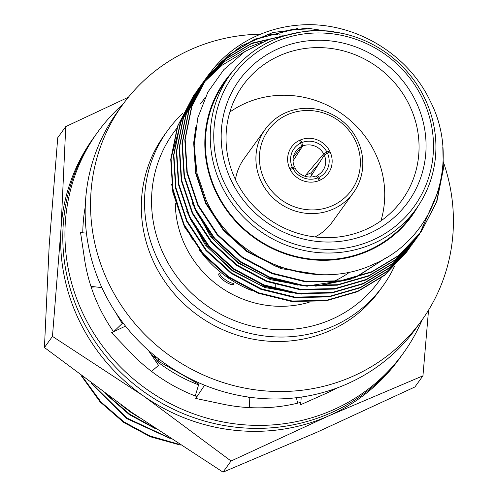 <?xml version="1.0" encoding="UTF-8"?>
<svg xmlns="http://www.w3.org/2000/svg" width="497" height="497" viewBox="0 0 497 497"><rect width="100%" height="100%" fill="white"/><g stroke="black" fill="none" stroke-linecap="round" stroke-linejoin="round"><path stroke-width="0.75" d="M293.336 157.108L301.493 146.522A16.6 15.811 -144.2 0 0 295.889 151.256A16.6 15.811 -144.2 0 0 294.448 166.843L293.174 168.365M305.63 176.435L305.574 175.279L323.671 153.871A16.6 15.811 -144.2 0 0 302.685 145.988L293.037 160.866M330.089 151.896A22.632 21.564 -144.2 0 1 328.256 173.441A22.632 21.564 -144.2 0 1 320.335 180.038L319.012 177.361A19.613 18.687 35.8 0 0 327.43 153.076L330.089 151.896M319.273 180.51A22.632 21.564 -144.2 0 1 290.223 169.601L292.882 168.415A19.613 18.687 35.8 0 0 317.95 177.833L319.273 180.51M289.689 168.526A22.632 21.564 -144.2 0 1 291.528 146.988A22.632 21.564 -144.2 0 1 299.442 140.39L300.766 143.068A19.613 18.687 35.8 0 0 292.354 167.346L289.689 168.526M300.511 139.918A22.632 21.564 -144.2 0 1 329.561 150.827L326.902 152.007A19.613 18.687 35.8 0 0 301.834 142.596L300.511 139.918L299.772 141.049M311.501 175.422L310.96 172.894L319.285 163.035M327.815 152.908L329.561 150.827M316.533 176.429L317.216 175.398A16.6 15.811 -144.2 0 0 322.82 170.657A16.6 15.811 -144.2 0 0 324.261 155.07L310.482 177.038M317.95 177.833L316.024 175.926A16.6 15.811 -144.2 0 1 295.038 168.048L292.882 168.415M319.012 177.361L317.216 175.398M324.261 155.07L327.43 153.076M302.685 145.988L301.834 142.596M326.902 152.007L323.671 153.871M300.766 143.068L301.493 146.522M294.448 166.843L292.354 167.346M305.574 175.279L310.96 172.894M107.551 395.183L129.587 414.076L153.405 427.258M105.14 393.438L129.239 414.56L155.859 428.911M92.498 384.175L126.772 417.983L168.787 437.534M91.081 383.125L126.424 418.468L170.247 438.497M82.434 376.676L100.941 401.955L123.958 421.891L149.914 435.968L179.175 444.343M81.365 375.875L100.102 401.905L123.61 422.375L150.237 436.726L180.281 445.063M233.888 283.961L233.882 283.973C232.012 287.508 216.282 276.525 219.034 273.611L219.022 273.623M219.637 273.251A9.052 2.752 -145.2 0 0 225.65 279.948A9.052 2.752 -145.2 0 0 234.025 283.259M176.795 128.375A126.741 120.74 35.8 0 0 164.594 256.464A126.741 120.74 35.8 0 0 269.536 329.095A126.741 120.74 35.8 0 0 381.305 277.811M394.363 266.485A132.774 126.493 -144.2 0 1 382.932 285.98A132.774 126.493 -144.2 0 1 158.208 260.316A132.774 126.493 -144.2 0 1 167.464 130.773A132.774 126.493 -144.2 0 1 183.07 113.061M167.464 130.773L164.246 135.24A132.774 126.493 35.8 0 0 154.989 264.783A132.774 126.493 35.8 0 0 379.714 290.447L382.932 285.98M282.781 35.163A184.375 175.646 35.8 0 0 279.407 34.84M277.941 34.722A184.375 175.646 35.8 0 0 268.939 34.243M267.833 34.212A184.375 175.646 35.8 0 0 267.15 34.2M260.59 34.194A184.375 175.646 35.8 0 0 122.374 105.084A184.375 175.646 35.8 0 0 109.52 284.967A184.375 175.646 35.8 0 0 421.586 320.608A184.375 175.646 35.8 0 0 443.604 162.687M122.374 105.084L117.012 112.527A184.375 175.646 35.8 0 0 104.159 292.416A184.375 175.646 35.8 0 0 416.225 328.051L421.586 320.608M350.012 271.909A102.599 97.741 -144.2 0 1 332.965 281.731M331.667 282.296A102.599 97.741 -144.2 0 1 322.596 285.663M301.269 289.888A102.599 97.741 -144.2 0 1 300.002 289.987M251.32 290.403A114.67 109.241 -144.2 0 1 199.073 249.519M192.432 239.256A114.67 109.241 -144.2 0 1 188.935 232.72M175.311 203.285A102.599 97.741 35.8 0 0 185.866 247.021A102.599 97.741 35.8 0 0 309.14 302.288M415.349 100.431A104.109 99.176 35.8 0 0 277.997 48.849A104.109 99.176 35.8 0 0 231.888 181.883A104.109 99.176 35.8 0 0 369.24 233.46A104.109 99.176 35.8 0 0 415.349 100.431M236.131 181.007A98.071 93.43 -144.2 0 1 242.971 85.322A98.071 93.43 -144.2 0 1 408.963 104.283A98.071 93.43 -144.2 0 1 402.123 199.962A98.071 93.43 -144.2 0 1 236.131 181.007M355.094 140.148A51.297 48.874 -144.2 0 1 332.369 205.696A51.297 48.874 -144.2 0 1 264.69 180.281A51.297 48.874 -144.2 0 1 287.409 114.726A51.297 48.874 -144.2 0 1 355.094 140.148M261.497 182.206A54.316 51.744 35.8 0 0 353.429 192.706A54.316 51.744 35.8 0 0 357.219 139.707A54.316 51.744 35.8 0 0 265.28 129.214A54.316 51.744 35.8 0 0 261.497 182.206M329.834 151.361A22.632 21.564 35.8 0 0 291.528 146.988A22.632 21.564 35.8 0 0 289.95 169.067A22.632 21.564 35.8 0 0 328.256 173.441A22.632 21.564 35.8 0 0 329.834 151.361M353.429 192.706L332.3 222.035A54.316 51.744 -144.2 0 1 315.092 236.963M229.838 112.049A98.071 93.43 -144.2 0 1 374.645 151.927A98.071 93.43 -144.2 0 1 380.932 220.885M421.996 97.48A111.651 106.364 -144.2 0 1 372.545 240.15A111.651 106.364 -144.2 0 1 225.24 184.834A111.651 106.364 -144.2 0 1 274.692 42.164A111.651 106.364 -144.2 0 1 421.996 97.48M222.041 186.754A114.67 109.241 35.8 0 0 416.126 208.92A114.67 109.241 35.8 0 0 424.121 97.045A114.67 109.241 35.8 0 0 230.036 74.879A114.67 109.241 35.8 0 0 222.041 186.754M418.126 206.05A115.273 109.818 -144.2 0 1 316.403 260.093A115.273 109.818 -144.2 0 1 216.686 193.693A115.273 109.818 -144.2 0 1 232.13 72.077M296.945 32.727L269.641 39.077L244.847 51.589L223.861 69.599L207.926 92.038L197.837 117.69L194.134 145.298L196.986 173.254L206.162 200.03C233.689 261.944 314.731 292.429 373.756 264.149C434.428 238.902 461.166 161.289 430.352 101.345C408.186 53.937 354.964 22.023 302.636 24.85A132.171 125.915 35.8 0 0 214.53 67.25L207.97 75.575L191.917 106.321L185.157 139.34L187.263 172.347L198.278 205.186L217.506 234.385L242.604 257.179L272.431 273.176L306.195 281.476L340.526 280.793L371.949 271.648L398.811 255.402L421.052 232.024L436.851 201.633L443.38 168.93L442.802 147.298M206.709 258.459L184.505 226.943L171.533 184.3M416.126 208.92L411.299 215.623A114.67 109.241 -144.2 0 1 217.214 193.457A114.67 109.241 -144.2 0 1 225.209 81.576L230.036 74.879M195.141 93.411L193.544 95.598L177.491 126.344L170.732 159.363L172.838 192.37L183.853 225.209L203.08 254.402L228.179 277.202L258.011 293.199L291.776 301.499L326.107 300.815L357.529 291.671L384.386 275.425L406.633 252.047L409.366 248.084M406.807 251.805L408.018 250.084M193.892 95.113L177.839 125.859L171.08 158.878L173.186 191.885L184.201 224.725L203.428 253.924L228.527 276.717L258.359 292.714L292.124 301.014L326.454 300.331L357.877 291.186L384.734 274.94L406.981 251.563M408.366 249.6L409.547 247.848M197.955 89.503L196.358 91.69L180.305 122.436L173.546 155.455L175.652 188.462L186.667 221.302L205.901 250.494L230.993 273.294L260.826 289.291L294.591 297.591L328.921 296.908L360.344 287.763L387.2 271.517L409.447 248.14L411.013 245.934M409.621 247.897L410.833 246.177M196.706 91.206L180.653 121.951L173.894 154.971L176 187.978L187.015 220.817L206.249 250.016L231.347 272.81L261.173 288.807L294.938 297.107L329.269 296.423L360.692 287.278L387.548 271.033L409.795 247.655M200.769 85.596L199.173 87.783L183.12 118.528L176.36 151.548L178.466 184.555L189.481 217.394L208.715 246.587L233.814 269.386L263.64 285.384L297.405 293.684L331.735 293L363.158 283.855L390.015 267.61L412.262 244.232L413.827 242.027M412.435 243.99L413.647 242.263M413.815 242.02L414.995 240.268M199.521 87.298L183.468 118.044L176.708 151.063L178.814 184.07L189.829 216.909L209.063 246.108L234.162 268.902L263.988 284.899L297.753 293.199L332.083 292.516L363.506 283.371L390.362 267.125L412.609 243.747M413.995 241.784L415.181 240.032M204.882 80.017L201.993 83.875L185.934 114.621L179.175 147.64L181.281 180.647L192.296 213.486L211.529 242.679L236.628 265.479L266.454 281.476L300.219 289.776L334.549 289.092L365.972 279.948L392.835 263.702L415.076 240.324L416.641 238.119M415.25 240.082L416.461 238.355M202.341 83.39L186.282 114.136L179.523 147.155L181.635 180.162L192.65 213.002L211.877 242.201L236.976 264.994L266.802 280.991L300.567 289.291L334.897 288.608L366.32 279.463L393.183 263.217L415.424 239.84M416.809 237.877L417.996 236.125M333.636 31.199L292.379 29.379L254.358 39.71L228.328 55.428L206.41 77.787L204.807 79.961L188.748 110.713L181.989 143.732L184.101 176.739L195.116 209.579L214.344 238.771L239.442 261.571L269.268 277.568L303.033 285.868L337.364 285.185L368.786 276.04L395.649 259.794L417.89 236.417L419.456 234.211M418.064 236.174L419.275 234.447M205.155 79.483L189.096 110.228L182.343 143.248L184.449 176.255L195.464 209.094L214.692 238.293L239.79 261.087L269.616 277.084L303.381 285.384L337.712 284.7L369.134 275.555L395.997 259.31L418.238 235.932M419.623 233.969L437.882 192.01M207.97 75.575L191.562 106.799L184.809 139.825L186.915 172.832L197.93 205.671L217.158 234.864L242.256 257.663L272.083 273.661L305.848 281.961L340.178 281.277L371.601 272.132L398.464 255.887L421.052 232.024M420.878 232.267L436.552 201.981L443.032 169.415L443.162 157.015M244.81 51.613L222.277 65.095L202.652 83.614M202.453 83.838L201.105 85.465M200.918 85.701L199.601 87.354M199.415 87.59L198.135 89.261M262.453 41.953L249.078 47.041L224.806 61.404L203.919 81.558M203.733 81.794L202.416 83.446M202.236 83.682L200.95 85.354M297.386 32.647L251.544 43.618L226.446 58.609L205.068 79.787M203.416 81.93L202.167 83.633M301.064 32.032L251.892 43.133L226.682 58.217L205.23 79.539M205.05 79.769L203.764 81.446M206.23 78.023L204.981 79.725M297.821 28.428L254.706 39.226L228.564 55.037L206.578 77.538M215.394 66.349L207.796 75.817M123.039 104.165A188.599 179.672 35.8 0 0 97.499 132.388A188.599 179.672 35.8 0 0 84.347 316.396A188.599 179.672 35.8 0 0 403.564 352.851A188.599 179.672 35.8 0 0 422.245 319.683M97.499 132.388L95.356 135.37A188.599 179.672 35.8 0 0 82.204 319.378A188.599 179.672 35.8 0 0 401.421 355.833L403.564 352.851M86.435 233.136L80.557 232.571L84.31 257.558A170.496 162.426 35.8 0 0 84.565 259.341A170.496 162.426 35.8 0 0 100.301 309.314A170.496 162.426 35.8 0 0 113.583 331.772M125.511 326.1L111.614 332.71L129.475 351.422A170.496 162.426 35.8 0 0 130.742 352.764A170.496 162.426 35.8 0 0 196.837 396.563L195.731 398.439L220.879 403.732A170.496 162.426 35.8 0 0 222.668 404.123A170.496 162.426 35.8 0 0 300.523 402.44L300.778 404.651L323.609 394.5A170.496 162.426 35.8 0 0 325.243 393.786A170.496 162.426 35.8 0 0 336.954 388.002M85.26 206.702A170.496 162.426 35.8 0 0 82.763 232.782M101.873 287.626L90.951 286.378M122.945 322.795L113.571 331.76M148.274 350.223L158.549 365.382L151.529 371.396M199.179 382.938L195.24 395.947M204.602 385.218L195.731 398.439M247.376 396.898L249.202 397.631L249.537 407.627M296.392 397.706L297.628 403.166M301.201 397.072L300.778 404.651M116 312.992A150.97 143.819 35.8 0 0 122.243 323.466M154.449 359.337A150.97 143.819 35.8 0 0 198.601 384.852M94.287 136.861A188.599 179.672 35.8 0 0 61.001 228.862A188.599 179.672 35.8 0 0 143.645 396.078A188.599 179.672 35.8 0 0 328.89 415.796A188.599 179.672 35.8 0 0 400.34 357.312M151.138 354.454L159.276 361.692L198.819 384.144M428.544 310.14L422.947 375.819L414.92 386.958L317.092 432.173L223.029 472.15L131.848 412.46L44.438 347.527L49.203 245.238L57.739 137.712L65.766 126.573L128.381 97.244M422.947 375.819L328.89 415.796L231.055 461.011L143.645 396.078L52.465 336.388L61.001 228.862L65.766 126.573M223.029 472.15L231.055 461.011M44.438 347.527L52.465 336.388M157.816 358.2L159.276 361.692M155.959 358.61L153.821 354.988M171.148 157.916L182.542 116.571M214.53 67.25L241.312 45.867L272.878 32.51L307.252 28.186L341.936 33.305M195.762 127.406L193.681 142.85L195.613 173.26L205.746 203.515L223.445 230.415L246.549 251.426L280.774 268.573L319.428 274.58M192.196 203.174L210.877 237.088L238.1 263.149L270.554 279.705L307.264 286.272M315.682 286.179L350.273 279.302M353.311 278.146L357.181 276.525L387.12 257.135M205.242 97.306L203.447 99.735M204.845 98.164L200.633 103.643M186.561 210.989L205.249 244.903L232.472 270.964L264.926 287.521L301.636 294.087M194.737 134.985L194.004 142.409L195.93 172.813L206.069 203.068L223.762 229.968L246.872 250.979L275.35 266.106L307.593 273.598M196.147 211.647L214.207 240.38L238.423 262.702L266.417 277.649L298.107 285.222M308.283 285.837L347.515 279.923M350.832 278.767L357.505 276.077L386.579 257.465M205.273 97.244L203.77 99.288M204.901 98.039L200.956 103.196M190.513 219.463L208.578 248.196L232.795 270.517L260.788 285.464L292.478 293.037M235.448 179.597A54.316 51.744 -144.2 0 1 244.151 158.543L265.28 129.214M121.02 404.838L130.717 412.23L139.52 417.778M275.239 284.532A54.316 51.744 -144.2 0 1 275.145 288.08M95.163 286.856L91.231 287.216"/></g></svg>
